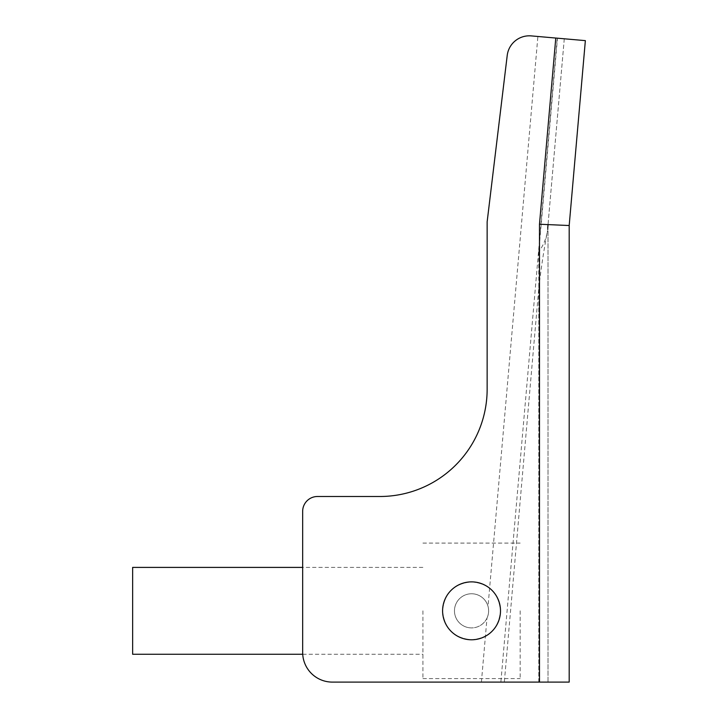 <?xml version="1.0" encoding="UTF-8"?>
<svg xmlns="http://www.w3.org/2000/svg" width="718" height="718" viewBox="0 0 718 718"><rect width="100%" height="100%" fill="white"/><g stroke="black" fill="none" stroke-linecap="round" stroke-linejoin="round"><path stroke-width="0.54" stroke-dasharray="3.59 2.69" d="M132.642 654.26L132.642 567.399M422.92 610.83L422.92 678.573L422.92 610.83M442.593 610.83C444.298 628.447 453.947 638.096 471.546 639.783C489.146 638.096 498.804 628.447 500.5 610.83C498.777 628.465 489.129 638.114 471.555 639.783C453.938 638.096 444.28 628.438 442.593 610.83A28.953 28.953 0 0 0 471.546 639.783A28.953 28.953 0 0 0 500.5 610.83C498.777 593.194 489.129 583.546 471.555 581.876C453.938 583.563 444.28 593.221 442.593 610.83C444.298 593.212 453.947 583.563 471.546 581.876C489.146 583.563 498.804 593.221 500.5 610.83A28.953 28.953 0 0 0 471.546 581.876A28.953 28.953 0 0 0 442.593 610.83M520.173 610.83L520.173 678.573L520.173 610.83M481.401 682.1L487.001 618.081A17.079 17.079 0 0 1 471.546 627.909A17.079 17.079 0 0 0 488.626 610.83A17.079 17.079 0 0 0 471.546 593.759A17.079 17.079 0 0 0 454.467 610.83A17.079 17.079 0 0 0 471.546 627.909A17.079 17.079 0 0 1 454.467 610.83A17.079 17.079 0 0 1 471.546 593.759A17.079 17.079 0 0 0 454.467 610.83A17.079 17.079 0 0 0 471.546 627.909A17.079 17.079 0 0 0 488.626 610.83A17.079 17.079 0 0 0 471.546 593.759A17.079 17.079 0 0 0 454.467 610.83A17.079 17.079 0 0 0 471.546 627.909A17.079 17.079 0 0 0 488.626 610.83A17.079 17.079 0 0 0 471.546 593.759A17.079 17.079 0 0 1 488.025 606.369L537.89 36.474L557.204 38.171L500.868 682.1L332.353 682.1A29.698 29.698 0 0 1 302.664 652.402L302.664 567.399L422.92 567.399M537.89 36.474L531.275 35.9A22.276 22.276 0 0 0 507.222 55.421A22.276 22.276 0 0 1 531.275 35.9L557.473 38.189L538.796 251.74C544.073 244.416 547.044 236.572 547.708 228.234L564.276 38.79L557.473 38.189M487.145 389.201L487.145 221.826L487.145 389.201A107.296 107.296 0 0 1 379.849 496.497A107.296 107.296 0 0 0 487.145 389.201L487.145 221.826L507.222 55.421L487.145 221.826M379.849 496.497L317.509 496.497A14.845 14.845 0 0 0 302.664 511.351A14.845 14.845 0 0 1 317.509 496.497A14.845 14.845 0 0 0 302.664 511.351L302.664 652.402L302.664 511.351M538.796 251.74L538.796 682.1L548.022 682.1L548.022 224.599L547.457 231.061L564.276 38.79L557.204 38.171M507.222 55.421A22.276 22.276 0 0 1 531.275 35.9L585.358 40.63M332.353 682.1A29.698 29.698 0 0 1 302.664 652.402A29.698 29.698 0 0 0 332.353 682.1L569.186 682.1L569.186 225.524L539.487 224.231L555.777 38.045M548.022 224.599L548.022 682.1L500.868 682.1M538.796 682.1L538.796 288.106L504.323 682.1M538.796 288.106C541.013 268.658 543.903 249.64 547.457 231.061M487.001 618.081C488.725 614.303 489.066 610.399 488.025 606.369M539.487 224.231L539.487 682.1M302.718 654.26L422.92 654.26M422.92 678.573L520.173 678.573M422.92 543.086L520.173 543.086"/><path stroke-width="1.08" d="M538.796 682.1L332.353 682.1A29.698 29.698 0 0 1 302.664 652.402L302.664 511.351L302.664 567.399L132.642 567.399L132.642 654.26L302.718 654.26M500.5 610.83A28.953 28.953 0 0 1 471.546 639.783A28.953 28.953 0 0 1 442.593 610.83A28.953 28.953 0 0 1 471.546 581.876A28.953 28.953 0 0 1 500.5 610.83M302.664 511.351A14.845 14.845 0 0 1 317.509 496.497L379.849 496.497A107.296 107.296 0 0 0 487.145 389.201L487.145 221.826L507.222 55.421A22.276 22.276 0 0 1 531.275 35.9L555.777 38.045L539.487 224.231L569.186 225.524L585.358 40.63L555.777 38.045M332.353 682.1L569.186 682.1L569.186 225.524L585.358 40.63M547.708 228.234L548.022 224.599M487.145 221.826L507.222 55.421M379.849 496.497A107.296 107.296 0 0 0 487.145 389.201M539.487 224.231L539.487 682.1"/></g></svg>

